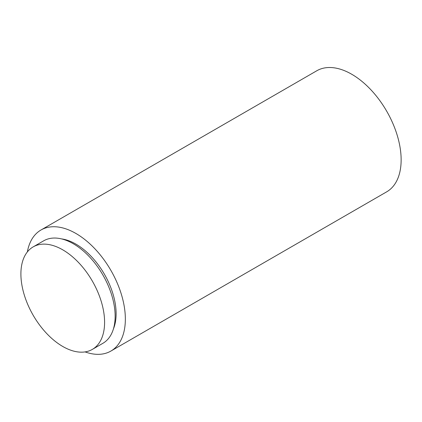 <?xml version="1.0" encoding="UTF-8"?>
<svg xmlns="http://www.w3.org/2000/svg" width="422" height="422" viewBox="0 0 422 422"><rect width="100%" height="100%" fill="white"/><g stroke="black" fill="none" stroke-linecap="round" stroke-linejoin="round"><path stroke-width="0.63" d="M62.746 249.829A59.18 34.166 60 0 1 101.407 301.978A59.18 34.166 60 0 1 92.334 349.4A59.18 34.166 60 0 1 62.746 346.467A59.18 34.166 60 0 1 24.086 294.319A59.18 34.166 60 0 1 33.153 246.896A59.18 34.166 60 0 1 62.746 249.829M33.153 246.896L43.698 240.809A59.18 34.166 60 0 1 73.291 243.742A59.18 34.166 60 0 1 111.951 295.891A59.18 34.166 60 0 1 102.878 343.313L92.334 349.4M61.433 238.878A56.849 32.821 60 0 1 75.923 244.122A56.849 32.821 60 0 1 113.418 328.923M27.356 251.934A69.899 40.354 60 0 1 40.976 230.006A69.899 40.354 60 0 1 75.923 233.471A69.899 40.354 60 0 1 121.589 295.062A69.899 40.354 60 0 1 110.875 351.072A69.899 40.354 60 0 1 85.075 351.906M40.976 230.006L316.764 70.78A69.899 40.354 60 0 1 351.716 74.246A69.899 40.354 60 0 1 397.376 135.837A69.899 40.354 60 0 1 386.663 191.846L110.875 351.072"/></g></svg>
